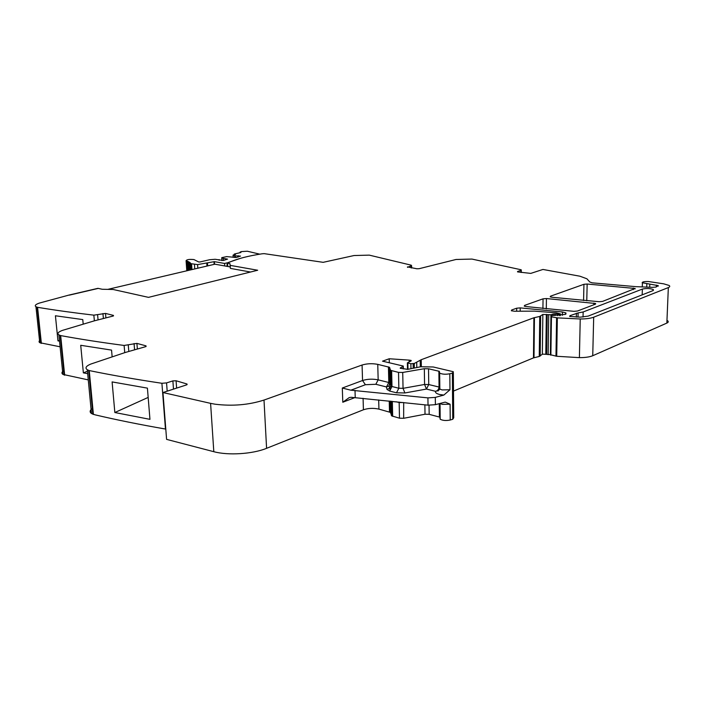 <?xml version="1.0" encoding="UTF-8"?>
<svg xmlns="http://www.w3.org/2000/svg" width="705" height="705" viewBox="0 0 705 705"><rect width="100%" height="100%" fill="white"/><g stroke="black" fill="none" stroke-linecap="round" stroke-linejoin="round"><path stroke-width="1.06" d="M407.481 267.327L411.103 265.873L411.209 265.177L369.279 255.131L354.033 255.536L323.163 262.33L264.102 253.633L262.013 253.809C248.301 255.95 237.664 258.656 230.112 261.943L227.151 263.097L229.927 263.652L230.191 265.371L257.677 270.244L148.508 297.36L113.161 289.491L102.181 289.262L98.277 288.398L69.337 295.131L97.951 288.327L69.019 295.06L39.568 303.027C35.594 304.349 34.395 305.573 35.955 306.719L39.762 342.7C38.608 341.846 38.881 340.885 40.582 339.819M250.522 272.024L230.368 268.394L229.927 263.652M137.378 349.028L136.911 343.388L124.115 345.45C101.044 342.418 79.894 339.131 60.665 335.589L58.894 334.893C56.946 333.491 58.145 331.985 62.481 330.372L94.303 320.854L113.047 316.06L113.443 315.399L105.503 313.425L93.844 315.153C73.417 312.764 54.655 310.156 37.568 307.318L35.955 306.719M136.911 343.388L146.023 345.864L145.653 346.666L125.296 352.474L90.733 364.08C85.957 366.098 84.811 367.992 87.305 369.764L91.474 413.535C89.465 412.046 89.746 410.389 92.302 408.574M176.62 388.111L176.074 380.762L172.875 380.903L166.556 382.903L161.903 383.282C135.43 379.334 111.205 375.086 89.244 370.566L87.305 369.764M176.074 380.762L186.728 383.925L186.42 384.939L162.952 392.535L210.592 403.357L213.809 451.693L166.591 439.374L162.952 392.535M411.156 360.431L411.165 360.916L411.156 360.431L409.129 360.114L389.222 358.757L382.515 361.171L403.278 366.062L400.211 368.257L407.719 369.349L420.7 366.767L433.223 366.979L453.341 371.72L452.363 373.095L449.825 373.756C445.71 374.54 442.317 374.329 439.656 373.121L439.321 371.324L428.525 368.777L424.331 368.706L402.722 372.451L398.519 372.381L390.64 370.363L389.416 367.252L377.757 364.362C372.258 363.331 367.032 363.542 362.079 365.023L264.005 400.061C248.706 404.952 232.403 406.336 215.078 404.203L210.592 403.357M411.147 360.925L407.367 362.855L407.499 369.42M517.558 271.901L530.759 273.399L542.947 269.451L579.951 276.219L586.93 278.801L589.785 281.991L592.094 282.828L635.716 286.644L652.398 287.349L655.879 287.085L658.223 285.622L642.158 282.723C642.317 281.841 644.432 281.445 648.512 281.542L663.705 283.833L669.115 285.454C670.164 286.212 669.909 286.917 668.34 287.57L593.689 317.206C590.561 318.369 586.075 318.968 580.233 318.986L557.347 317.876L550.922 316.721L551.927 315.62L565.339 314.386L565.93 312.932L562.423 311.971L520.211 307.891L516.712 308.2L511.707 309.98L511.345 310.711L514.5 311.249L534.372 311.143L556.307 312.8L560.202 313.848L553.143 314.069L550.922 314.756L542.85 314.456L539.739 316.457L533.897 317.761L421.22 359.717L414.276 363.463L410.874 363.727L407.367 362.855M517.558 271.487L520.933 270.412L520.916 272.421M407.472 266.887L416.893 268.781L419.184 268.684L456.038 259.475L471.936 259.07L520.722 269.68L521.286 269.892L520.933 270.412M524.617 305.388L543.044 298.832L546.437 298.541L595.628 303.52L595.364 304.172L577.474 311.028L573.932 311.337L525.789 306.525L524.264 306.093L524.617 305.388L524.608 306.252M550.517 296.179L583.943 284.291L587.159 284.027L635.117 288.477L602.555 301.414L599.127 301.714L551.759 297.237L550.208 296.814L550.517 296.179L550.508 296.964M578.091 312.905L569.966 315.69L569.684 316.43L580.241 317.153L588.199 316.096L652.98 290.61L653.376 289.561C650.098 288.363 646.441 288.204 642.378 289.076L583.15 311.971L578.091 312.905L578.003 317.135M230.191 265.371L230.368 268.394M667.626 320.731C668.657 321.577 668.402 322.361 666.851 323.084L592.738 355.725C589.627 357.012 585.185 357.646 579.395 357.638L556.721 356.281L550.323 354.712M550.367 354.606L542.559 354.113L539.254 356.457L533.465 357.893L453.5 391.072M389.222 358.757L389.31 362.749M389.9 387.979L389.971 390.878M453.35 372.698L453.72 417.757L452.751 419.281L450.239 420.004C446.177 420.859 442.819 420.603 440.184 419.237L439.911 417.616M424.331 368.706L424.569 384.472L426.446 389.063L435.593 391.319C435.073 392.659 436.527 393.743 439.964 394.562L443.85 395.064L449.966 389.768L442.088 389.918L439.841 389.089L439.567 387.574M443.85 395.064L435.293 397.4L427.917 397.876L428.023 405.163L435.39 404.679L435.293 397.4M445.005 402.158L435.39 404.679M445.428 402.167L450.098 404.221L450.239 420.004M363.075 398.281L363.419 409.772L266.587 448.318C252.716 454.046 228.138 455.633 213.809 451.693M165.79 429.089L165.463 429.045C139.819 424.586 116.29 419.836 94.875 414.787L91.474 413.535M114.844 412.522L112.104 381.916L147.416 388.129L149.953 419.343L114.844 412.522L148.173 397.408M88.275 379.898L62.895 374.39C61.397 373.28 61.67 372.037 63.723 370.671M87.676 373.659L83.366 372.866L80.714 345.291L111.549 350.103L112.113 356.457M60.101 346.789L39.762 342.7M59.528 341.123L57.969 340.859L55.422 315.769L82.767 319.585L83.172 323.851M355.267 397.453L342.797 402.247L349.204 397.602L351.072 397.285L428.023 405.163M342.797 402.247L342.304 388.032L350.843 390.2L427.917 397.876M438.871 371.156L439.056 387.045C438.801 389.319 437.646 390.746 435.593 391.319L437.541 390.764L439.382 388.666M363.419 409.772C368.31 408.151 373.483 407.931 378.929 409.12L390.464 412.407L391.689 415.888L399.488 418.188L403.657 418.294L425.018 414.232L429.169 414.337L439.409 417.043L439.25 403.613M83.366 372.866L87.446 371.244M57.969 340.859L59.449 340.33M224.728 265.944L224.578 263.45L214.373 261.643L197.576 264.587L190.888 263.67L191.302 269.733M214.531 264.278L214.373 261.643M233.188 257.378L233.055 255.113L235.549 254.47L234.474 253.994L240.951 252.505L240 252.196L241.26 251.597L247.323 251.227L259.793 254.161M233.055 255.113L234.624 255.73L234.73 257.528M235.382 257.501L235.285 255.844L234.624 255.73M221.872 260.577L221.846 257.633L226.64 256.62L236.351 257.466L240.493 256.091L235.285 255.844M238.255 255.712L238.325 256.999M221.696 257.748L223.238 258.374L223.37 260.498M187.742 270.57L187.081 261.053L186.085 260.683C186.869 259.511 189.486 259.14 193.937 259.572L198.704 261.96L199.92 261.969L209.588 259.74L215.157 259.273L223.291 260.515L227.548 259.114L223.238 258.374M219.123 259.599L219.158 260.26M187.081 261.053L188.085 270.491M187.451 261.308L187.927 261.379L188.552 270.385M187.927 261.379L188.843 270.315M188.235 261.652L189.266 270.218M188.684 261.731L189.486 270.165M188.94 262.022L189.883 270.068M189.337 262.093L190.033 270.033M189.504 262.392L190.394 269.953M189.883 262.463L190.473 269.927M190.324 262.85L190.808 269.856M190.658 263.256L191.037 269.804M226.984 266.349L227.23 262.815M227.997 262.577L240.493 258.312M226.781 262.93L224.578 263.45M107.777 289.376L214.902 264.19L230.147 266.913M411.103 265.873L411.138 267.9M656.417 285.111L656.346 286.9M649.825 284.185L649.71 287.138M646.829 283.895L646.714 286.917M668.34 287.57L666.851 323.084M593.689 317.206L592.738 355.725M580.233 318.986L579.395 357.638M557.347 317.876L556.721 356.281M556.589 317.779L555.972 356.166M551.451 316.889L550.878 355.144M562.423 311.971L562.37 315.32M520.211 307.891L520.193 311.213M516.712 308.2L516.695 311.231M583.943 284.291L583.573 300.55M511.707 309.98L511.707 310.887M543.044 298.832L542.921 308.587M560.202 313.848L560.175 315.602M559.664 314.06L559.629 315.646M557.761 314.201L557.734 315.699M554.958 313.945L554.932 315.496M553.143 314.069L553.125 315.346M550.922 314.756L550.896 316.492M548.71 314.827L548.137 354.685M547.203 314.562L546.648 354.386M546.34 314.36L545.793 354.148M542.85 314.456L542.339 354.245M540.664 316.104L540.171 356.069M539.739 316.457L539.254 356.457M534.443 317.611L534.002 357.717M533.897 317.761L533.465 357.893M421.326 366.671L421.22 359.717M420.215 360.211L420.321 366.838M416.699 362.555L416.787 367.446M414.276 363.463L414.346 367.869M413.139 363.718L413.218 368.063M410.874 363.727L410.962 368.451M407.878 363.04L408.001 369.244M409.129 360.114L409.156 361.832M403.057 366.635L403.101 368.856M400.44 367.675L400.458 368.371M452.363 373.095L452.751 419.281M449.825 373.756L449.966 389.768M428.525 368.777L428.746 384.551L439.056 387.045M402.722 372.451L403.048 388.323L424.569 384.472L428.746 384.551L426.446 389.063L404.89 392.967L396.492 392.791L398.854 388.243L398.519 372.381M404.89 392.967L403.048 388.323L398.854 388.243L391.989 386.516L390.676 385.723L390.103 383.273L389.019 385.873L386.463 386.957L388.799 382.498L390.103 383.273L389.733 367.622M391.627 370.742L391.989 386.516L389.636 391.046L396.492 392.791M390.306 369.975L390.676 385.723L389.583 388.34L387.01 389.433L386.463 386.957L375.836 384.278L378.162 379.854L388.799 382.498L388.429 366.873M377.757 364.362L378.162 379.854C372.681 378.77 367.481 378.982 362.546 380.515L365.401 384.719L375.836 384.278M362.079 365.023L362.546 380.515L342.304 388.032M264.005 400.061L266.587 448.318M186.79 384.798L186.728 383.925M173.492 389.125L172.875 380.903M166.556 382.903L167.191 391.169M161.903 383.282L165.463 429.045M89.244 370.566L93.404 414.443M88.68 370.407L92.84 414.267M146.076 346.516L146.023 345.864M134.584 349.821L134.056 343.511M128.275 345.133L128.812 351.469M124.115 345.45L124.732 352.632M60.665 335.589L64.657 375.183M60.172 335.465L64.164 375.042M113.487 315.911L113.443 315.399M105.503 313.425L105.9 317.885M103.388 318.528L102.93 313.531M98.066 319.885L97.607 314.871M93.844 315.153L94.373 320.837M37.568 307.318L41.375 343.388M37.136 307.221L40.943 343.273M593.91 303.044L593.866 304.745M546.437 298.541L546.296 308.94M633.354 288.019L633.301 289.649M587.159 284.027L586.772 300.815M576.399 313.223L576.32 317.118M569.966 315.69L569.948 316.571M642.378 289.076L642.176 294.866M583.15 311.971L583.035 317.056M450.098 404.221L442.246 404.362L439.902 403.427M389.636 391.046L387.01 389.433M350.843 390.2L365.401 384.719M378.691 399.929L378.929 409.12M355.012 390.35L355.232 397.444M429.037 405.243L429.169 414.337M424.877 404.829L425.018 414.232M403.692 402.581L403.657 418.294M403.339 402.546L399.162 402.555L399.488 418.188M396.263 401.797L399.162 402.555L399.127 402.097M392.332 401.374L392.676 416.32M391.028 401.242L391.363 415.465M390.517 401.189L390.79 412.83M389.239 401.048L389.495 411.984M227.574 263.229L227.777 266.49M214.135 264.366L213.968 261.705M234.395 254.276L234.421 254.725M233.214 257.378L233.082 255.131M221.89 260.577L221.714 257.757M186.411 260.824L187.098 270.729M191.337 269.724L190.932 263.785M191.24 263.996L191.628 269.662M191.575 264.075L191.954 269.583M194.756 268.922L194.465 264.604M197.823 268.208L197.576 264.587M206.785 263.344L206.962 266.058M207.675 265.891L207.499 263.212M411.597 265.662L411.641 267.97M521.286 270.262L521.268 272.465M658.223 285.622L658.206 286.16M642.405 282.978L642.273 286.6M550.922 316.721L550.358 354.95M565.93 312.932L565.904 314.113M560.316 313.796L560.29 315.593M403.286 366.512L403.339 368.918M439.656 373.121L439.841 389.089L437.972 391.011L437.541 390.764L439.33 388.587M390.64 370.363L391.002 386.129L389.583 388.34L389.019 385.873L389.777 382.885L389.416 367.252M187.098 384.604L187.054 384.066M58.894 334.893L62.895 374.39M595.628 303.52L595.61 304.049M635.117 288.477L635.099 288.935M653.376 289.561L653.341 290.442M440.043 403.392L440.184 419.237M391.354 401.277L391.689 415.888M390.2 401.154L390.464 412.407M227.151 263.097L227.354 266.411M240 252.196L240.035 252.716M234.183 254.205L234.219 254.769M186.085 260.683L186.799 270.799M186.561 260.973L187.239 270.694M191.037 263.899L191.434 269.707"/></g></svg>
